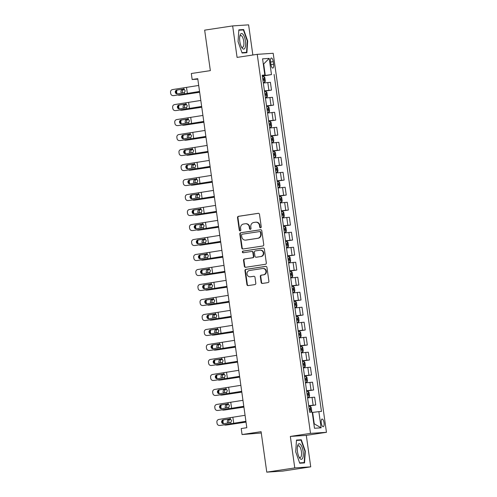 <?xml version="1.0" encoding="UTF-8"?>
<svg xmlns="http://www.w3.org/2000/svg" width="497" height="497" viewBox="0 0 497 497"><rect width="100%" height="100%" fill="white"/><g stroke="black" fill="none" stroke-linecap="round" stroke-linejoin="round"><path stroke-width="0.75" d="M260.596 227.781A0.832 0.777 -93.8 0 0 261.248 226.843L259.49 214.331A1.187 1.112 -93.8 0 0 258.229 213.319L238.442 216.319A1.187 1.112 -93.8 0 0 237.51 217.661L239.268 230.167A0.832 0.777 -93.8 0 0 240.157 230.875A0.832 0.777 -93.8 0 0 240.809 229.937L240.579 228.316A3.808 3.554 -93.8 0 1 243.567 224.017L245.214 223.768A3.808 3.554 -93.8 0 1 249.264 227.005L249.488 228.62A0.832 0.777 -93.8 0 0 250.376 229.328A0.832 0.777 -93.8 0 0 251.028 228.39L250.805 226.769A3.808 3.554 -93.8 0 1 253.787 222.47L255.439 222.221A3.808 3.554 -93.8 0 1 259.484 225.458L259.714 227.073A0.832 0.777 -93.8 0 0 260.596 227.781M324.032 422.792A3.877 1.379 81.4 0 0 322.075 419.046A3.877 1.379 81.4 0 0 321.273 422.972A3.877 1.379 81.4 0 0 323.23 426.718A3.877 1.379 81.4 0 0 324.032 422.792M261.149 282.439A1.187 1.112 -93.8 0 0 262.416 283.452L267.964 282.607A1.187 1.112 -93.8 0 0 268.902 281.265L266.945 267.374A1.187 1.112 -93.8 0 0 265.684 266.361L245.897 269.355A1.187 1.112 -93.8 0 0 244.965 270.697L246.916 284.595A1.187 1.112 -93.8 0 0 248.183 285.601L254.886 284.588A1.187 1.112 -93.8 0 0 255.818 283.247L254.986 277.301A1.187 1.112 -93.8 0 0 253.718 276.289L250.395 276.792A3.181 2.97 -93.8 0 1 246.997 273.965A3.181 2.97 -93.8 0 1 249.513 270.492L262.534 268.523A3.181 2.97 -93.8 0 1 265.932 271.35A3.181 2.97 -93.8 0 1 263.422 274.822L261.248 275.145A1.187 1.112 -93.8 0 0 260.316 276.494L261.149 282.439L261.584 282.408A1.187 1.112 -93.8 0 0 262.571 283.427M252.849 55.005L248.612 24.85L232.652 25.906L204.658 30.149L210.349 70.63L191.314 73.513L192.153 79.508L197.75 78.663L246.81 427.706L241.207 428.551L242.051 434.552L261.273 432.999M294.771 467.913L310.731 466.851L306.301 435.366L290.347 436.428L294.771 467.913L266.777 472.15L261.087 431.669L242.051 434.552M290.347 436.428L310.501 433.372L257.229 54.341L273.188 53.285L326.461 432.315L310.501 433.372M232.652 25.906L237.075 57.397L257.229 54.341M262.82 245.99A1.187 1.112 -93.8 0 0 263.752 244.648L261.801 230.757A1.187 1.112 -93.8 0 0 260.534 229.744L240.753 232.739A1.187 1.112 -93.8 0 0 239.821 234.087L241.772 247.978A1.187 1.112 -93.8 0 0 243.039 248.991L262.82 245.99M264.373 249.065L266.324 262.956A1.187 1.112 -93.8 0 1 265.392 264.298L245.611 267.299A1.187 1.112 -93.8 0 1 244.344 266.286L243.511 260.341A1.187 1.112 -93.8 0 1 244.443 258.993L252.464 257.781A1.187 1.112 -93.8 0 0 253.402 256.44L252.843 252.495A1.187 1.112 -93.8 0 0 251.581 251.482L243.226 252.749A0.832 0.777 -93.8 0 1 242.337 252.004A0.832 0.777 -93.8 0 1 242.996 251.097L263.112 248.053A1.187 1.112 -93.8 0 1 264.373 249.065M310.731 466.851L282.737 471.094L266.777 472.15M270.561 61.814L270.927 64.448A3.759 1.336 81.4 0 0 272.828 68.077A3.759 1.336 81.4 0 0 273.605 64.275L273.232 61.634A3.759 1.336 81.4 0 0 271.331 58.012A3.759 1.336 81.4 0 0 270.561 61.814M262.279 75.55L264.839 75.022L262.23 75.196L309.6 412.249L312.209 412.075L314.483 428.265L321.124 427.824L314.247 423.823L312.644 412.423L312.265 412.485M264.839 75.022L262.565 58.832L269.206 58.391L271.48 74.581L262.317 75.824M262.366 76.184L271.48 74.581M274.089 74.413L321.46 411.46L318.85 411.634L321.124 427.824M306.301 435.366L326.461 432.315M192.153 79.508L197.818 79.135M263.298 64.038L263.677 63.983L263.292 64.007M265.28 75.376L263.677 63.983L269.206 58.391M313.862 423.848L314.247 423.823M264.479 91.181L271.499 90.119L270.399 82.322L263.329 83.03M266.585 106.172L273.605 105.109L272.505 97.313L265.435 98.027M268.691 121.162L275.711 120.1L274.611 112.303L267.548 113.018M270.797 136.159L277.817 135.097L276.723 127.3L269.654 128.009M272.903 151.15L279.923 150.088L278.829 142.291L271.76 143.006M275.015 166.147L282.029 165.085L280.935 157.288L273.866 157.996M277.121 181.138L284.141 180.076L283.041 172.279L275.972 172.993M279.227 196.135L286.247 195.066L285.148 187.27L278.084 187.984M281.333 211.126L288.353 210.063L287.26 202.267L280.19 202.975M283.439 226.116L290.459 225.054L289.366 217.257L282.296 217.972M285.545 241.113L292.565 240.051L291.472 232.254L284.402 232.963M287.657 256.104L294.678 255.042L293.578 247.245L286.508 247.96M289.763 271.101L296.784 270.033L295.684 262.242L288.614 262.95M291.869 286.092L298.89 285.029L297.796 277.233L290.726 277.941M293.975 301.083L300.996 300.02L299.902 292.224L292.832 292.938M296.082 316.08L303.102 315.017L302.008 307.221L294.938 307.929M298.194 331.07L305.208 330.008L304.114 322.211L297.044 322.926M300.3 346.067L307.32 345.005L306.22 337.208L299.151 337.917M302.406 361.058L309.426 359.996L308.326 352.199L301.263 352.913M304.512 376.049L311.532 374.986L310.439 367.19L303.369 367.904M306.618 391.046L313.638 389.983L312.545 382.187L305.475 382.895M308.724 406.037L315.744 404.974L314.651 397.178L307.581 397.892M271.499 90.119L264.429 90.827M273.605 105.109L266.535 105.824M275.711 120.1L268.641 120.814M277.817 135.097L270.747 135.805M279.923 150.088L272.853 150.802M282.029 165.085L274.965 165.793M284.141 180.076L277.071 180.79M286.247 195.066L279.177 195.781M288.353 210.063L281.283 210.771M290.459 225.054L283.389 225.768M292.565 240.051L285.495 240.759M294.678 255.042L287.608 255.756M296.784 270.033L289.714 270.747M298.89 285.029L291.82 285.738M300.996 300.02L293.926 300.735M303.102 315.017L296.032 315.725M305.208 330.008L298.144 330.722M307.32 345.005L300.25 345.713M309.426 359.996L302.356 360.704M311.532 374.986L304.462 375.701M313.638 389.983L306.568 390.692M315.744 404.974L308.674 405.689M312.644 412.423L318.85 411.634M238.057 41.593L242.089 53.005L246.891 52.688L247.668 40.953L243.642 29.54L238.833 29.857L238.057 41.593M304.543 462.906L305.32 451.17L301.294 439.752L296.485 440.075L295.709 451.81L299.741 463.223L304.543 462.906M239.15 30.218L243.642 29.54M238.808 30.242L243.393 29.938L247.295 40.996L247.668 40.953M296.802 440.435L301.294 439.752M296.46 440.46L301.045 440.156L304.947 451.214L305.32 451.17M260.751 227.744A0.832 0.777 -93.8 0 1 260.142 227.048L259.919 225.427A3.808 3.554 -93.8 0 0 256.148 222.159L255.713 222.19M245.493 223.737L245.928 223.712A3.808 3.554 -93.8 0 1 249.693 226.974L249.923 228.595A0.832 0.777 -93.8 0 0 250.531 229.291M258.502 213.319L238.877 216.288A1.187 1.112 -93.8 0 0 237.945 217.63L239.703 230.142A0.832 0.777 -93.8 0 0 240.306 230.838M260.813 229.738L241.182 232.714A1.187 1.112 -93.8 0 0 240.25 234.056L242.201 247.947A1.187 1.112 -93.8 0 0 243.195 248.966M260.447 232.285A0.832 0.777 -93.8 0 0 259.558 231.577L242.194 234.205A0.832 0.777 -93.8 0 0 241.542 235.149L241.778 236.852A3.808 3.554 -93.8 0 0 245.829 240.088L257.695 238.293A3.808 3.554 -93.8 0 0 260.683 233.994L260.447 232.285L260.875 232.254A0.832 0.777 -93.8 0 0 259.993 231.546L259.683 231.571M245.549 240.119L245.978 240.088A3.808 3.554 -93.8 0 0 246.257 240.057L245.829 240.088M260.875 232.254L261.118 233.963A3.808 3.554 -93.8 0 1 258.129 238.262L246.257 240.057M252.01 251.451A1.187 1.112 -93.8 0 1 253.277 252.464L253.83 256.409A1.187 1.112 -93.8 0 1 252.898 257.75L244.872 258.968A1.187 1.112 -93.8 0 0 243.94 260.31L244.779 266.255A1.187 1.112 -93.8 0 0 245.767 267.274M263.385 248.046L243.424 251.072A0.832 0.777 -93.8 0 0 243.431 252.718M260.795 256.52A3.181 2.97 -93.8 0 0 260.136 250.196A3.181 2.97 -93.8 0 0 259.906 250.221L255.315 250.917A1.187 1.112 -93.8 0 0 254.383 252.259L254.936 256.203A1.187 1.112 -93.8 0 0 256.203 257.216L261.223 256.489A3.181 2.97 -93.8 0 0 260.571 250.165L260.136 250.196M256.458 257.197A1.187 1.112 -93.8 0 0 256.632 257.185L256.203 257.216M261.223 256.489L256.632 257.185M262.764 268.498L263.199 268.467A3.181 2.97 -93.8 0 1 263.851 274.791L261.683 275.121A1.187 1.112 -93.8 0 0 260.745 276.462L261.584 282.408M250.165 276.817L250.594 276.786A3.181 2.97 -93.8 0 0 250.83 276.761L250.395 276.792M253.992 276.282L250.83 276.761M265.957 266.355L246.332 269.331A1.187 1.112 -93.8 0 0 245.394 270.672L247.351 284.564A1.187 1.112 -93.8 0 0 248.338 285.582M263.273 82.62L264.659 82.409L265.355 81.154L264.845 77.557L263.814 76.414L262.422 76.563M264.659 82.409L263.267 82.558M199.651 92.181L180.709 95.095A2.423 2.137 85 0 1 180.454 95.12M199.664 92.262L180.709 95.095M176.951 93.641A2.423 2.137 -95 0 1 176.839 93.15L176.671 91.951A2.423 2.137 -95 0 1 177.013 90.218M178.032 94.983A2.423 2.137 -95 0 0 179.287 95.219M181.759 93.243A1.938 1.708 85 0 1 182.399 89.709L184.344 89.404M184.455 89.485L183.822 89.584A1.938 1.708 -95 0 0 183.089 93.051M262.944 80.284L263.888 80.172L263.671 78.731L262.745 78.843M199.552 91.448L174.093 95.567A2.423 2.355 88.6 0 1 173.82 95.586L173.099 95.604A2.423 2.355 -91.4 0 0 173.378 95.579M199.564 91.566L174.093 95.567M198.707 85.447L172.534 89.584A2.423 2.355 -91.4 0 0 170.539 92.33L170.707 93.529A2.423 2.355 -91.4 0 0 173.099 95.604M183.331 89.112L183.958 89.218L185.188 90.777L184.437 92.635L177.417 93.883A1.938 1.882 88.6 0 1 175.286 92.237A1.938 1.882 88.6 0 1 176.876 90.044L183.635 89.137M177.597 90.025A1.938 1.882 -91.4 0 0 177.572 93.858M183.194 89.118L176.876 90.044M265.379 97.611L266.765 97.406L267.461 96.145L266.951 92.548L265.92 91.405L264.528 91.554M266.765 97.406L265.373 97.555M201.757 107.172L182.815 110.092A2.423 2.137 85 0 1 182.561 110.11M201.77 107.259L182.815 110.092M179.057 108.632A2.423 2.137 -95 0 1 178.945 108.141L178.777 106.942A2.423 2.137 -95 0 1 179.119 105.215M180.138 109.98A2.423 2.137 -95 0 0 181.393 110.216M183.865 108.24A1.938 1.708 85 0 1 184.505 104.705L186.45 104.401M186.561 104.482L185.928 104.581A1.938 1.708 -95 0 0 185.195 108.042M265.05 95.275L265.994 95.163L265.783 93.728L264.851 93.834M267.485 112.608L268.871 112.397L269.567 111.142L269.063 107.538L268.026 106.401L266.634 106.551M268.871 112.397L267.479 112.546M203.869 122.163L184.921 125.082A2.423 2.137 85 0 1 184.667 125.107M203.876 122.25L184.921 125.082M181.169 123.629A2.423 2.137 -95 0 1 181.051 123.138L180.883 121.939A2.423 2.137 -95 0 1 181.225 120.206M182.244 124.971A2.423 2.137 -95 0 0 183.505 125.207M185.971 123.231A1.938 1.708 85 0 1 186.617 119.696L188.556 119.392M188.667 119.473L188.034 119.572A1.938 1.708 -95 0 0 187.301 123.032M267.156 110.266L268.107 110.16L267.889 108.719L266.957 108.831M269.598 127.599L270.977 127.387L271.673 126.132L271.169 122.535L270.138 121.392L268.747 121.541M270.977 127.387L269.585 127.543M205.975 137.16L187.027 140.073A2.423 2.137 85 0 1 186.779 140.098M205.988 137.24L187.027 140.073M183.275 138.62A2.423 2.137 -95 0 1 183.157 138.129L182.989 136.93A2.423 2.137 -95 0 1 183.331 135.203M184.35 139.961A2.423 2.137 -95 0 0 185.611 140.197M188.077 138.222A1.938 1.708 85 0 1 188.723 134.687L190.662 134.389M190.78 134.463L190.146 134.563A1.938 1.708 -95 0 0 189.407 138.029M269.268 125.263L270.213 125.151L269.995 123.716L269.063 123.821M201.658 106.439L176.205 110.558A2.423 2.355 88.6 0 1 175.926 110.582L175.205 110.601A2.423 2.355 -91.4 0 0 175.484 110.576M201.67 106.557L176.205 110.558M200.813 100.444L174.64 104.575A2.423 2.355 -91.4 0 0 172.645 107.321L172.819 108.52A2.423 2.355 -91.4 0 0 175.205 110.601M185.437 104.109L186.064 104.215L187.294 105.768L186.549 107.625L179.523 108.88A1.938 1.882 88.6 0 1 177.392 107.234A1.938 1.882 88.6 0 1 178.988 105.041L185.748 104.128M179.703 105.022A1.938 1.882 -91.4 0 0 179.678 108.855M185.3 104.109L178.988 105.041M203.764 121.436L178.311 125.548A2.423 2.355 88.6 0 1 178.032 125.573L177.311 125.592A2.423 2.355 -91.4 0 0 177.591 125.567M203.782 121.548L178.311 125.548M202.919 115.434L176.746 119.572A2.423 2.355 -91.4 0 0 174.758 122.312L174.925 123.511A2.423 2.355 -91.4 0 0 177.311 125.592M187.543 119.1L188.17 119.205L189.4 120.765L188.655 122.616L181.635 123.871A1.938 1.882 88.6 0 1 179.498 122.225A1.938 1.882 88.6 0 1 181.094 120.032L187.854 119.125M181.815 120.013A1.938 1.882 -91.4 0 0 181.784 123.846M187.412 119.106L181.094 120.032M205.87 136.426L180.417 140.545A2.423 2.355 88.6 0 1 180.138 140.57L179.423 140.583A2.423 2.355 -91.4 0 0 179.697 140.564M205.888 136.545L180.417 140.545M205.025 130.431L178.858 134.563A2.423 2.355 -91.4 0 0 176.864 137.309L177.031 138.508A2.423 2.355 -91.4 0 0 179.423 140.583M189.649 134.091L190.283 134.196L191.513 135.756L190.761 137.613L183.741 138.862A1.938 1.882 88.6 0 1 181.604 137.222A1.938 1.882 88.6 0 1 183.2 135.022L189.96 134.115M183.921 135.01A1.938 1.882 -91.4 0 0 183.896 138.843M189.519 134.097L183.2 135.022M271.704 142.589L273.089 142.384L273.779 141.123L273.275 137.526L272.244 136.383L270.853 136.538M273.089 142.384L271.691 142.533M208.081 152.15L189.14 155.07A2.423 2.137 85 0 1 188.885 155.089M208.094 152.237L189.14 155.07M185.381 153.61A2.423 2.137 -95 0 1 185.263 153.126L185.095 151.927A2.423 2.137 -95 0 1 185.437 150.193M186.456 154.958A2.423 2.137 -95 0 0 187.717 155.194M190.183 153.219A1.938 1.708 85 0 1 190.829 149.684L192.774 149.38M192.886 149.46L192.252 149.56A1.938 1.708 -95 0 0 191.513 153.02M271.374 140.253L272.306 140.148L272.101 138.706L271.169 138.812M207.976 151.417L182.523 155.536A2.423 2.355 88.6 0 1 182.25 155.561L181.529 155.58A2.423 2.355 -91.4 0 0 181.803 155.555M207.994 151.535L182.523 155.536M207.137 145.422L180.964 149.56A2.423 2.355 -91.4 0 0 178.97 152.299L179.137 153.498A2.423 2.355 -91.4 0 0 181.529 155.58M191.755 149.088L192.389 149.193L193.619 150.753L192.867 152.604L185.847 153.859A1.938 1.882 88.6 0 1 183.716 152.212A1.938 1.882 88.6 0 1 185.306 150.019L192.066 149.112M186.027 150.001A1.938 1.882 -91.4 0 0 186.002 153.834M191.625 149.094L185.306 150.019M244.99 47.967A7.877 2.802 81.4 0 0 244.518 37.244A7.877 2.802 81.4 0 0 240.287 34.647A7.877 2.802 81.4 0 0 239.927 35.728A7.877 2.802 81.4 0 0 241.704 47.439A7.877 2.802 81.4 0 0 244.99 47.967M241.287 46.656A5.964 2.118 81.4 0 0 242.511 47.358A5.964 2.118 81.4 0 0 243.4 46.501A5.964 2.118 81.4 0 0 243.437 39.71A5.964 2.118 81.4 0 0 240.728 35.567A5.964 2.118 81.4 0 0 239.84 36.418A5.964 2.118 81.4 0 0 239.765 36.598M247.295 40.996L246.543 52.365L241.971 52.67M242.499 52.98L246.543 52.365M297.486 451.711A7.877 2.802 81.4 0 0 299.356 457.656A7.877 2.802 81.4 0 0 302.48 458.495A7.877 2.802 81.4 0 0 303.095 451.338A7.877 2.802 81.4 0 0 300.405 444.299A7.877 2.802 81.4 0 0 297.579 445.939A7.877 2.802 81.4 0 0 297.486 451.711M298.939 456.873A5.964 2.118 81.4 0 0 300.163 457.575A5.964 2.118 81.4 0 0 301.393 451.537A5.964 2.118 81.4 0 0 298.38 445.784A5.964 2.118 81.4 0 0 297.417 446.809M304.947 451.214L304.195 462.583L299.623 462.887M300.151 463.198L304.195 462.583M273.81 157.586L275.195 157.375L275.891 156.12L275.381 152.523L274.35 151.38L272.959 151.529M275.195 157.375L273.804 157.524M210.188 167.147L191.246 170.061A2.423 2.137 85 0 1 190.991 170.086M210.2 167.228L191.246 170.061M187.487 168.607A2.423 2.137 -95 0 1 187.375 168.116L187.201 166.917A2.423 2.137 -95 0 1 187.543 165.184M188.568 169.949A2.423 2.137 -95 0 0 189.823 170.185M192.296 168.21A1.938 1.708 85 0 1 192.935 164.675L194.88 164.37M194.992 164.451L194.358 164.55A1.938 1.708 -95 0 0 193.625 168.017M273.48 155.25L274.412 155.139L274.207 153.697L273.275 153.809M210.088 166.414L184.629 170.533A2.423 2.355 88.6 0 1 184.356 170.552L183.635 170.57A2.423 2.355 -91.4 0 0 183.915 170.546M210.101 166.532L184.629 170.533M209.243 160.413L183.07 164.55A2.423 2.355 -91.4 0 0 181.076 167.296L181.243 168.495A2.423 2.355 -91.4 0 0 183.635 170.57M193.867 164.078L194.495 164.184L195.725 165.743L194.973 167.601L187.953 168.85A1.938 1.882 88.6 0 1 185.822 167.203A1.938 1.882 88.6 0 1 187.412 165.01L194.172 164.103M188.133 164.992A1.938 1.882 -91.4 0 0 188.108 168.825M193.731 164.085L187.412 165.01M275.916 172.577L277.301 172.372L277.997 171.111L277.488 167.514L276.456 166.371L275.065 166.52M277.301 172.372L275.91 172.521M212.294 182.138L193.352 185.058A2.423 2.137 85 0 1 193.097 185.077M212.306 182.225L193.352 185.058M189.593 183.598A2.423 2.137 -95 0 1 189.481 183.107L189.314 181.908A2.423 2.137 -95 0 1 189.655 180.181M190.674 184.946A2.423 2.137 -95 0 0 191.929 185.182M194.402 183.207A1.938 1.708 85 0 1 195.041 179.672L196.986 179.367M197.098 179.448L196.464 179.547A1.938 1.708 -95 0 0 195.731 183.008M275.587 170.241L276.531 170.129L276.313 168.694L275.388 168.8M212.194 181.405L186.735 185.524A2.423 2.355 88.6 0 1 186.462 185.549L185.741 185.567A2.423 2.355 -91.4 0 0 186.021 185.543M212.207 181.523L186.735 185.524M211.349 175.41L185.176 179.547A2.423 2.355 -91.4 0 0 183.182 182.287L183.35 183.486A2.423 2.355 -91.4 0 0 185.741 185.567M195.973 179.075L196.601 179.181L197.831 180.734L197.079 182.592L190.059 183.847A1.938 1.882 88.6 0 1 187.928 182.2A1.938 1.882 88.6 0 1 189.525 180.007L196.278 179.094M190.239 179.989A1.938 1.882 -91.4 0 0 190.214 183.822M195.837 179.082L189.525 180.007M278.022 187.574L279.407 187.363L280.103 186.108L279.594 182.505L278.562 181.368L277.171 181.517M279.407 187.363L278.016 187.512M214.4 197.129L195.458 200.049A2.423 2.137 85 0 1 195.203 200.074M214.412 197.216L195.458 200.049M191.705 198.595A2.423 2.137 -95 0 1 191.587 198.104L191.42 196.905A2.423 2.137 -95 0 1 191.761 195.172M192.78 199.937A2.423 2.137 -95 0 0 194.035 200.173M196.508 198.197A1.938 1.708 85 0 1 197.154 194.662L199.092 194.358M199.204 194.439L198.57 194.538A1.938 1.708 -95 0 0 197.837 197.999M277.693 185.232L278.637 185.126L278.426 183.685L277.494 183.797M214.3 196.402L188.848 200.515A2.423 2.355 88.6 0 1 188.568 200.54L187.847 200.558A2.423 2.355 -91.4 0 0 188.127 200.533M214.319 196.514L188.848 200.515M213.455 190.401L187.282 194.538A2.423 2.355 -91.4 0 0 185.288 197.278L185.462 198.477A2.423 2.355 -91.4 0 0 187.847 200.558M198.079 194.066L198.707 194.172L199.937 195.731L199.191 197.582L192.171 198.837A1.938 1.882 88.6 0 1 190.034 197.191A1.938 1.882 88.6 0 1 191.631 194.998L198.39 194.091M192.345 194.979A1.938 1.882 -91.4 0 0 192.32 198.812M197.949 194.072L191.631 194.998M280.128 202.565L281.513 202.354L282.209 201.099L281.706 197.502L280.675 196.358L279.277 196.508M281.513 202.354L280.122 202.509M216.512 212.126L197.564 215.039A2.423 2.137 85 0 1 197.315 215.064M216.524 212.207L197.564 215.039M193.811 213.586A2.423 2.137 -95 0 1 193.693 213.095L193.526 211.896A2.423 2.137 -95 0 1 193.867 210.169M194.886 214.928A2.423 2.137 -95 0 0 196.147 215.164M198.614 213.188A1.938 1.708 85 0 1 199.26 209.653L201.198 209.355M201.316 209.43L200.676 209.529A1.938 1.708 -95 0 0 199.943 212.996M279.805 200.229L280.749 200.117L280.532 198.682L279.6 198.788M216.406 211.393L190.954 215.512A2.423 2.355 88.6 0 1 190.674 215.536L189.96 215.555A2.423 2.355 -91.4 0 0 190.233 215.53M216.425 211.511L190.954 215.512M215.561 205.398L189.388 209.529A2.423 2.355 -91.4 0 0 187.4 212.275L187.568 213.474A2.423 2.355 -91.4 0 0 189.96 215.555M200.185 209.057L200.819 209.162L202.043 210.722L201.297 212.579L194.277 213.828A1.938 1.882 88.6 0 1 192.14 212.188A1.938 1.882 88.6 0 1 193.737 209.995L200.496 209.082M194.457 209.976A1.938 1.882 -91.4 0 0 194.433 213.809M200.055 209.063L193.737 209.995M282.24 217.562L283.619 217.351L284.315 216.089L283.812 212.492L282.781 211.349L281.389 211.505M283.619 217.351L282.228 217.5M218.618 227.117L199.67 230.036A2.423 2.137 85 0 1 199.421 230.055M218.63 227.204L199.67 230.036M195.917 228.583A2.423 2.137 -95 0 1 195.799 228.092L195.632 226.893A2.423 2.137 -95 0 1 195.973 225.16M196.992 229.925A2.423 2.137 -95 0 0 198.253 230.161M200.72 228.185A1.938 1.708 85 0 1 201.366 224.65L203.31 224.346M203.422 224.427L202.788 224.526A1.938 1.708 -95 0 0 202.049 227.986M281.911 215.22L282.855 215.108L282.638 213.673L281.706 213.778M218.512 226.383L193.06 230.502A2.423 2.355 88.6 0 1 192.78 230.527L192.066 230.546A2.423 2.355 -91.4 0 0 192.339 230.521M218.531 226.502L193.06 230.502M217.674 220.388L191.5 224.526A2.423 2.355 -91.4 0 0 189.506 227.266L189.674 228.465A2.423 2.355 -91.4 0 0 192.066 230.546M202.291 224.054L202.925 224.159L204.155 225.719L203.403 227.57L196.383 228.825A1.938 1.882 88.6 0 1 194.252 227.179A1.938 1.882 88.6 0 1 195.843 224.986L202.602 224.079M196.563 224.967A1.938 1.882 -91.4 0 0 196.539 228.8M202.161 224.06L195.843 224.986M284.346 232.553L285.732 232.341L286.421 231.086L285.918 227.489L284.887 226.346L283.495 226.495M285.732 232.341L284.334 232.49M220.724 242.114L201.782 245.027A2.423 2.137 85 0 1 201.527 245.052M220.736 242.194L201.782 245.027M198.023 243.573A2.423 2.137 -95 0 1 197.905 243.083L197.738 241.884A2.423 2.137 -95 0 1 198.079 240.15M199.104 244.915A2.423 2.137 -95 0 0 200.359 245.151M202.832 243.176A1.938 1.708 85 0 1 203.472 239.641L205.416 239.337M205.528 239.417L204.894 239.517A1.938 1.708 -95 0 0 204.161 242.983M284.017 230.217L284.949 230.105L284.744 228.663L283.812 228.775M220.618 241.38L195.166 245.499A2.423 2.355 88.6 0 1 194.892 245.518L194.172 245.537A2.423 2.355 -91.4 0 0 194.445 245.518M220.637 241.499L195.166 245.499M219.78 235.379L193.606 239.517A2.423 2.355 -91.4 0 0 191.612 242.263L191.78 243.462A2.423 2.355 -91.4 0 0 194.172 245.537M204.404 239.045L205.031 239.15L206.261 240.71L205.51 242.567L198.489 243.816A1.938 1.882 88.6 0 1 196.358 242.176A1.938 1.882 88.6 0 1 197.949 239.976L204.708 239.069M198.67 239.958A1.938 1.882 -91.4 0 0 198.645 243.797M204.267 239.051L197.949 239.976M286.452 247.543L287.838 247.338L288.533 246.077L288.024 242.48L286.993 241.337L285.601 241.486M287.838 247.338L286.446 247.487M222.83 257.104L203.888 260.024A2.423 2.137 85 0 1 203.633 260.043M222.842 257.191L203.888 260.024M200.129 258.564A2.423 2.137 -95 0 1 200.018 258.073L199.85 256.874A2.423 2.137 -95 0 1 200.192 255.147M201.21 259.912A2.423 2.137 -95 0 0 202.465 260.148M204.938 258.173A1.938 1.708 85 0 1 205.578 254.638L207.522 254.334M207.634 254.414L207 254.514A1.938 1.708 -95 0 0 206.267 257.974M286.123 245.207L287.055 245.102L286.85 243.66L285.924 243.766M222.731 256.371L197.272 260.49A2.423 2.355 88.6 0 1 196.998 260.515L196.278 260.534A2.423 2.355 -91.4 0 0 196.557 260.509M222.743 256.489L197.272 260.49M221.886 250.376L195.712 254.514A2.423 2.355 -91.4 0 0 193.718 257.253L193.886 258.452A2.423 2.355 -91.4 0 0 196.278 260.534M206.51 254.042L207.137 254.147L208.367 255.7L207.616 257.558L200.595 258.813A1.938 1.882 88.6 0 1 198.465 257.166A1.938 1.882 88.6 0 1 200.055 254.973L206.814 254.066M200.776 254.955A1.938 1.882 -91.4 0 0 200.751 258.788M206.373 254.048L200.055 254.973M288.558 262.54L289.944 262.329L290.639 261.074L290.13 257.471L289.099 256.334L287.707 256.483M289.944 262.329L288.552 262.478M224.936 272.095L205.994 275.015A2.423 2.137 85 0 1 205.739 275.04M224.948 272.182L205.994 275.015M202.236 273.561A2.423 2.137 -95 0 1 202.124 273.07L201.956 271.871A2.423 2.137 -95 0 1 202.298 270.138M203.316 274.903A2.423 2.137 -95 0 0 204.571 275.139M207.044 273.164A1.938 1.708 85 0 1 207.69 269.629L209.628 269.324M209.74 269.405L209.107 269.504A1.938 1.708 -95 0 0 208.373 272.965M288.229 260.198L289.173 260.093L288.962 258.651L288.03 258.763M224.837 271.368L199.384 275.481A2.423 2.355 88.6 0 1 199.104 275.506L198.384 275.524A2.423 2.355 -91.4 0 0 198.663 275.5M224.849 271.48L199.384 275.481M223.992 265.367L197.818 269.504A2.423 2.355 -91.4 0 0 195.824 272.244L195.998 273.443A2.423 2.355 -91.4 0 0 198.384 275.524M208.616 269.032L209.243 269.138L210.473 270.697L209.728 272.549L202.701 273.804A1.938 1.882 88.6 0 1 200.571 272.157A1.938 1.882 88.6 0 1 202.167 269.964L208.926 269.057M202.882 269.946A1.938 1.882 -91.4 0 0 202.857 273.779M208.479 269.039L202.167 269.964M290.664 277.531L292.05 277.32L292.745 276.065L292.242 272.468L291.205 271.325L289.813 271.474M292.05 277.32L290.658 277.475M227.048 287.092L208.1 290.006A2.423 2.137 85 0 1 207.845 290.031M227.054 287.173L208.1 290.006M204.348 288.552A2.423 2.137 -95 0 1 204.23 288.061L204.062 286.862A2.423 2.137 -95 0 1 204.404 285.135M205.423 289.894A2.423 2.137 -95 0 0 206.684 290.13M209.15 288.154A1.938 1.708 85 0 1 209.796 284.619L211.734 284.321M211.846 284.402L211.213 284.495A1.938 1.708 -95 0 0 210.48 287.962M290.335 275.195L291.285 275.083L291.068 273.648L290.136 273.754M226.943 286.359L201.49 290.478A2.423 2.355 88.6 0 1 201.21 290.503L200.49 290.521A2.423 2.355 -91.4 0 0 200.769 290.497M226.961 286.477L201.49 290.478M226.098 280.364L199.924 284.495A2.423 2.355 -91.4 0 0 197.936 287.241L198.104 288.44A2.423 2.355 -91.4 0 0 200.49 290.521M210.722 284.029L211.349 284.129L212.579 285.688L211.834 287.546L204.814 288.794A1.938 1.882 88.6 0 1 202.677 287.154A1.938 1.882 88.6 0 1 204.273 284.961L211.032 284.048M204.994 284.943A1.938 1.882 -91.4 0 0 204.963 288.776M210.591 284.029L204.273 284.961M292.776 292.528L294.156 292.317L294.851 291.062L294.348 287.459L293.317 286.315L291.925 286.471M294.156 292.317L292.764 292.466M229.154 302.083L210.206 305.003A2.423 2.137 85 0 1 209.958 305.021M229.167 302.17L210.206 305.003M206.454 303.549A2.423 2.137 -95 0 1 206.336 303.058L206.168 301.859A2.423 2.137 -95 0 1 206.51 300.126M207.529 304.891A2.423 2.137 -95 0 0 208.79 305.127M211.256 303.151A1.938 1.708 85 0 1 211.902 299.616L213.847 299.312M213.958 299.393L213.325 299.492A1.938 1.708 -95 0 0 212.586 302.953M292.447 290.186L293.392 290.08L293.174 288.639L292.242 288.751M229.049 301.35L203.596 305.469A2.423 2.355 88.6 0 1 203.316 305.493L202.602 305.512A2.423 2.355 -91.4 0 0 202.875 305.487M229.067 301.468L203.596 305.469M228.204 295.355L202.037 299.492A2.423 2.355 -91.4 0 0 200.042 302.232L200.21 303.431A2.423 2.355 -91.4 0 0 202.602 305.512M212.828 299.02L213.462 299.126L214.692 300.685L213.94 302.536L206.92 303.791A1.938 1.882 88.6 0 1 204.783 302.145A1.938 1.882 88.6 0 1 206.379 299.952L213.138 299.045M207.1 299.933A1.938 1.882 -91.4 0 0 207.075 303.766M212.697 299.026L206.379 299.952M294.883 307.519L296.268 307.308L296.957 306.053L296.454 302.456L295.423 301.312L294.031 301.462M296.268 307.308L294.87 307.457M231.26 317.08L212.318 319.993A2.423 2.137 85 0 1 212.064 320.018M231.273 317.161L212.318 319.993M208.56 318.54A2.423 2.137 -95 0 1 208.442 318.049L208.274 316.85A2.423 2.137 -95 0 1 208.616 315.117M209.635 319.882A2.423 2.137 -95 0 0 210.896 320.118M213.362 318.142A1.938 1.708 85 0 1 214.008 314.607L215.953 314.309M216.065 314.384L215.431 314.483A1.938 1.708 -95 0 0 214.692 317.95M294.553 305.183L295.498 305.071L295.28 303.636L294.348 303.742M231.155 316.347L205.702 320.466A2.423 2.355 88.6 0 1 205.429 320.49L204.708 320.503A2.423 2.355 -91.4 0 0 204.981 320.484M231.173 316.465L205.702 320.466M230.316 310.352L204.143 314.483A2.423 2.355 -91.4 0 0 202.149 317.229L202.316 318.428A2.423 2.355 -91.4 0 0 204.708 320.503M214.934 314.011L215.568 314.116L216.798 315.676L216.046 317.533L209.026 318.782A1.938 1.882 88.6 0 1 206.895 317.142A1.938 1.882 88.6 0 1 208.485 314.943L215.244 314.036M209.206 314.93A1.938 1.882 -91.4 0 0 209.181 318.763M214.803 314.017L208.485 314.943M296.989 322.51L298.374 322.304L299.07 321.043L298.56 317.446L297.529 316.303L296.137 316.459M298.374 322.304L296.982 322.454M233.366 332.071L214.424 334.99A2.423 2.137 85 0 1 214.17 335.009M233.379 332.158L214.424 334.99M210.666 333.53A2.423 2.137 -95 0 1 210.554 333.046L210.38 331.841A2.423 2.137 -95 0 1 210.722 330.114M211.747 334.879A2.423 2.137 -95 0 0 213.002 335.115M215.474 333.139A1.938 1.708 85 0 1 216.114 329.604L218.059 329.3M218.171 329.381L217.537 329.48A1.938 1.708 -95 0 0 216.804 332.94M296.659 320.174L297.591 320.068L297.386 318.627L296.454 318.732M233.267 331.337L207.808 335.456A2.423 2.355 88.6 0 1 207.535 335.481L206.814 335.5A2.423 2.355 -91.4 0 0 207.094 335.475M233.279 331.456L207.808 335.456M232.422 325.342L206.249 329.48A2.423 2.355 -91.4 0 0 204.255 332.22L204.422 333.419A2.423 2.355 -91.4 0 0 206.814 335.5M217.046 329.008L217.674 329.113L218.904 330.667L218.152 332.524L211.132 333.779A1.938 1.882 88.6 0 1 209.001 332.133A1.938 1.882 88.6 0 1 210.591 329.94L217.351 329.033M211.312 329.921A1.938 1.882 -91.4 0 0 211.287 333.754M216.909 329.014L210.591 329.94M299.095 337.506L300.48 337.295L301.176 336.04L300.666 332.443L299.635 331.3L298.243 331.449M300.48 337.295L299.088 337.444M235.472 347.068L216.53 349.981A2.423 2.137 85 0 1 216.276 350.006M235.485 347.148L216.53 349.981M212.772 348.527A2.423 2.137 -95 0 1 212.66 348.037L212.492 346.838A2.423 2.137 -95 0 1 212.834 345.104M213.853 349.869A2.423 2.137 -95 0 0 215.108 350.105M217.58 348.13A1.938 1.708 85 0 1 218.22 344.595L220.165 344.291M220.277 344.371L219.643 344.471A1.938 1.708 -95 0 0 218.91 347.931M298.765 335.164L299.697 335.059L299.498 333.617L298.567 333.729M235.373 346.334L209.914 350.447A2.423 2.355 88.6 0 1 209.641 350.472L208.92 350.491A2.423 2.355 -91.4 0 0 209.2 350.466M235.385 346.446L209.914 350.447M234.528 340.333L208.355 344.471A2.423 2.355 -91.4 0 0 206.361 347.21L206.528 348.416A2.423 2.355 -91.4 0 0 208.92 350.491M219.152 343.999L219.78 344.104L221.01 345.663L220.258 347.515L213.238 348.77A1.938 1.882 88.6 0 1 211.107 347.123A1.938 1.882 88.6 0 1 212.704 344.93L219.457 344.023M213.418 344.912A1.938 1.882 -91.4 0 0 213.393 348.745M219.015 344.005L212.704 344.93M301.201 352.497L302.586 352.286L303.282 351.031L302.772 347.434L301.741 346.291L300.35 346.44M302.586 352.286L301.194 352.441M237.578 362.058L218.637 364.972A2.423 2.137 85 0 1 218.382 364.997M237.591 362.139L218.637 364.972M214.884 363.518A2.423 2.137 -95 0 1 214.766 363.027L214.598 361.828A2.423 2.137 -95 0 1 214.94 360.101M215.959 364.86A2.423 2.137 -95 0 0 217.214 365.096M219.686 363.121A1.938 1.708 85 0 1 220.333 359.586L222.271 359.288M222.383 359.368L221.749 359.461A1.938 1.708 -95 0 0 221.016 362.928M300.871 350.161L301.816 350.05L301.604 348.614L300.673 348.72M237.479 361.325L212.026 365.444A2.423 2.355 88.6 0 1 211.747 365.469L211.026 365.488A2.423 2.355 -91.4 0 0 211.306 365.463M237.498 361.443L212.026 365.444M236.634 355.33L210.461 359.461A2.423 2.355 -91.4 0 0 208.467 362.207L208.641 363.406A2.423 2.355 -91.4 0 0 211.026 365.488M221.258 358.996L221.886 359.095L223.116 360.654L222.37 362.512L215.35 363.761A1.938 1.882 88.6 0 1 213.213 362.12A1.938 1.882 88.6 0 1 214.81 359.927L221.569 359.014M215.524 359.909A1.938 1.882 -91.4 0 0 215.499 363.742M221.128 358.996L214.81 359.927M303.307 367.494L304.692 367.283L305.388 366.028L304.885 362.425L303.853 361.288L302.456 361.437M304.692 367.283L303.3 367.432M239.691 377.049L220.743 379.969A2.423 2.137 85 0 1 220.494 379.988M239.703 377.136L220.743 379.969M216.99 378.515A2.423 2.137 -95 0 1 216.872 378.024L216.704 376.825A2.423 2.137 -95 0 1 217.046 375.092M218.065 379.857A2.423 2.137 -95 0 0 219.326 380.093M221.792 378.118A1.938 1.708 85 0 1 222.439 374.583L224.377 374.278M224.495 374.359L223.855 374.458A1.938 1.708 -95 0 0 223.122 377.919M302.984 365.152L303.928 365.046L303.71 363.605L302.779 363.717M239.585 376.322L214.132 380.435A2.423 2.355 88.6 0 1 213.853 380.46L213.138 380.478A2.423 2.355 -91.4 0 0 213.412 380.453M239.604 376.434L214.132 380.435M238.74 370.321L212.567 374.458A2.423 2.355 -91.4 0 0 210.579 377.198L210.747 378.397A2.423 2.355 -91.4 0 0 213.138 380.478M223.364 373.986L223.998 374.092L225.222 375.651L224.476 377.503L217.456 378.757A1.938 1.882 88.6 0 1 215.319 377.111A1.938 1.882 88.6 0 1 216.916 374.918L223.675 374.011M217.636 374.9A1.938 1.882 -91.4 0 0 217.611 378.733M223.234 373.993L216.916 374.918M305.419 382.485L306.798 382.274L307.494 381.019L306.991 377.422L305.959 376.279L304.568 376.428M306.798 382.274L305.406 382.429M241.797 392.046L222.849 394.96A2.423 2.137 85 0 1 222.6 394.985M241.809 392.127L222.849 394.96M219.096 393.506A2.423 2.137 -95 0 1 218.978 393.015L218.81 391.816A2.423 2.137 -95 0 1 219.152 390.083M220.171 394.848A2.423 2.137 -95 0 0 221.432 395.084M223.898 393.108A1.938 1.708 85 0 1 224.545 389.573L226.489 389.275M226.601 389.35L225.967 389.449A1.938 1.708 -95 0 0 225.228 392.916M305.09 380.149L306.034 380.037L305.817 378.602L304.885 378.708M241.691 391.313L216.238 395.432A2.423 2.355 88.6 0 1 215.959 395.457L215.244 395.469A2.423 2.355 -91.4 0 0 215.518 395.45M241.71 391.431L216.238 395.432M240.852 385.318L214.679 389.449A2.423 2.355 -91.4 0 0 212.685 392.195L212.853 393.394A2.423 2.355 -91.4 0 0 215.244 395.469M225.47 388.977L226.104 389.083L227.334 390.642L226.582 392.5L219.562 393.748A1.938 1.882 88.6 0 1 217.431 392.108A1.938 1.882 88.6 0 1 219.022 389.909L225.781 389.002M219.742 389.897A1.938 1.882 -91.4 0 0 219.717 393.73M225.34 388.983L219.022 389.909M307.525 397.476L308.91 397.271L309.6 396.01L309.097 392.413L308.065 391.269L306.674 391.425M308.91 397.271L307.513 397.42M243.903 407.037L224.961 409.957A2.423 2.137 85 0 1 224.706 409.975M243.915 407.124L224.961 409.957M221.202 408.497A2.423 2.137 -95 0 1 221.084 408.012L220.917 406.807A2.423 2.137 -95 0 1 221.258 405.08M222.283 409.845A2.423 2.137 -95 0 0 223.538 410.081M226.011 408.105A1.938 1.708 85 0 1 226.651 404.57L228.595 404.266M228.707 404.347L228.073 404.446A1.938 1.708 -95 0 0 227.34 407.907M307.196 395.14L308.14 395.028L307.923 393.593L306.991 393.699M243.797 406.304L218.345 410.423A2.423 2.355 88.6 0 1 218.071 410.447L217.351 410.466A2.423 2.355 -91.4 0 0 217.624 410.441M243.816 406.422L218.345 410.423M242.958 400.309L216.785 404.446A2.423 2.355 -91.4 0 0 214.791 407.186L214.959 408.385A2.423 2.355 -91.4 0 0 217.351 410.466M227.583 403.974L228.21 404.08L229.44 405.633L228.688 407.49L221.668 408.745A1.938 1.882 88.6 0 1 219.537 407.099A1.938 1.882 88.6 0 1 221.128 404.906L227.887 403.999M221.848 404.887A1.938 1.882 -91.4 0 0 221.824 408.72M227.446 403.98L221.128 404.906M311.079 412.15L311.712 411.007L311.203 407.41L310.171 406.266L308.78 406.416M246.009 422.034L227.067 424.947A2.423 2.137 85 0 1 226.812 424.972M246.021 422.115L227.067 424.947M223.308 423.494A2.423 2.137 -95 0 1 223.196 423.003L223.029 421.804A2.423 2.137 -95 0 1 223.37 420.071M224.389 424.836A2.423 2.137 -95 0 0 225.644 425.072M228.117 423.096A1.938 1.708 85 0 1 228.757 419.561L230.701 419.257M230.813 419.338L230.179 419.437A1.938 1.708 -95 0 0 229.446 422.904M309.302 410.131L310.234 410.025L310.029 408.584L309.103 408.696M245.909 421.301L220.451 425.42A2.423 2.355 88.6 0 1 220.177 425.438L219.457 425.457A2.423 2.355 -91.4 0 0 219.736 425.432M245.922 421.413L220.451 425.42M245.064 415.299L218.891 419.437A2.423 2.355 -91.4 0 0 216.897 422.177L217.065 423.382A2.423 2.355 -91.4 0 0 219.457 425.457M229.689 418.965L230.316 419.07L231.546 420.63L230.794 422.487L223.774 423.736A1.938 1.882 88.6 0 1 221.643 422.09A1.938 1.882 88.6 0 1 223.234 419.897L229.993 418.99M223.954 419.878A1.938 1.882 -91.4 0 0 223.93 423.711M229.552 418.971L223.234 419.897M268.883 90.286L267.79 82.49M270.995 105.283L269.896 97.487M273.101 120.274L272.002 112.477M275.208 135.271L274.114 127.474M277.314 150.262L276.22 142.465M279.42 165.252L278.326 157.462M281.532 180.249L280.432 172.453M283.638 195.24L282.538 187.444M285.744 210.237L284.651 202.441M287.85 225.228L286.757 217.431M289.956 240.225L288.863 232.428M292.062 255.216L290.969 247.419M294.174 270.206L293.075 262.41M296.28 285.203L295.181 277.407M298.386 300.194L297.293 292.398M300.492 315.191L299.399 307.394M302.598 330.182L301.505 322.385M304.711 345.173L303.611 337.376M306.817 360.17L305.717 352.373M308.923 375.16L307.829 367.364M311.029 390.157L309.935 382.361M313.135 405.148L312.041 397.351M270.592 62.032L273.232 61.634M270.964 64.672L273.605 64.275M259.919 225.427L259.484 225.458M249.923 228.595L249.488 228.62M249.693 226.974L249.264 227.005M239.703 230.142L239.268 230.167M237.945 217.63L237.51 217.661M238.877 216.288L238.442 216.319M260.142 227.048L259.714 227.073M242.201 247.947L241.772 247.978M240.25 234.056L239.821 234.087M241.182 232.714L240.753 232.739M258.129 238.262L257.695 238.293M261.118 233.963L260.683 233.994M244.779 266.255L244.344 266.286M243.94 260.31L243.511 260.341M244.872 258.968L244.443 258.993M252.898 257.75L252.464 257.781M253.83 256.409L253.402 256.44M253.277 252.464L252.843 252.495M243.424 251.072L242.996 251.097M260.745 276.462L260.316 276.494M261.683 275.121L261.248 275.145M263.851 274.791L263.422 274.822M247.351 284.564L246.916 284.595M245.394 270.672L244.965 270.697M246.332 269.331L245.897 269.355M264.677 82.378L263.839 76.439M189.487 93.629L189.438 93.268M194.066 92.958L193.998 92.498M182.399 89.709L183.822 89.584M262.745 78.874L263.671 78.731M184.437 92.635L184.623 93.921M183.778 87.926L183.958 89.218M186.518 87.497L187.363 93.498M266.783 97.369L265.951 91.436M191.593 108.626L191.544 108.259M196.172 107.948L196.104 107.495M184.505 104.705L185.928 104.581M264.851 93.865L265.783 93.728M268.889 112.365L268.057 106.426M193.7 123.616L193.65 123.25M198.278 122.945L198.216 122.486M186.617 119.696L188.034 119.572M266.964 108.862L267.889 108.719M270.995 127.356L270.163 121.423M195.812 138.613L195.756 138.247M200.384 137.936L200.322 137.476M188.723 134.687L190.146 134.563M269.07 123.852L269.995 123.716M186.549 107.625L186.729 108.918M185.884 102.922L186.064 104.215M188.624 102.494L189.469 108.489M188.655 122.616L188.835 123.908M187.99 117.913L188.17 119.205M190.73 117.485L191.575 123.48M190.761 137.613L190.941 138.905M190.096 132.904L190.283 134.196M192.836 132.475L193.681 138.477M273.101 142.353L272.269 136.414M197.918 153.604L197.868 153.238M202.49 152.933L202.428 152.473M190.829 149.684L192.252 149.56M271.176 138.849L272.101 138.706M192.867 152.604L193.047 153.896M192.209 147.901L192.389 149.193M194.948 147.472L195.787 153.467M275.214 157.344L274.375 151.405M200.024 168.595L199.974 168.234M204.602 167.924L204.534 167.464M192.935 164.675L194.358 164.55M273.282 153.84L274.207 153.697M194.973 167.601L195.153 168.893M194.315 162.892L194.495 164.184M197.054 162.463L197.893 168.464M277.32 172.335L276.481 166.402M202.13 183.592L202.08 183.225M206.709 182.915L206.64 182.461M195.041 179.672L196.464 179.547M275.388 168.831L276.313 168.694M197.079 182.592L197.266 183.884M196.421 177.889L196.601 179.181M199.16 177.46L200.005 183.455M279.426 187.332L278.593 181.393M204.236 198.583L204.186 198.216M208.815 197.912L208.752 197.452M197.154 194.662L198.57 194.538M277.5 183.828L278.426 183.685M199.191 197.582L199.372 198.875M198.527 192.879L198.707 194.172M201.266 192.451L202.111 198.446M281.532 202.322L280.699 196.39M206.348 213.58L206.292 213.213M210.921 212.902L210.858 212.443M199.26 209.653L200.676 209.529M279.606 198.819L280.532 198.682M201.297 212.579L201.478 213.872M200.633 207.87L200.819 209.162M203.372 207.442L204.217 213.443M283.638 217.319L282.805 211.38M208.454 228.57L208.398 228.204M213.027 227.899L212.964 227.44M201.366 224.65L202.788 224.526M281.712 213.816L282.638 213.673M203.403 227.57L203.584 228.862M202.745 222.867L202.925 224.159M205.485 222.439L206.323 228.434M285.744 232.31L284.911 226.371M210.56 243.561L210.511 243.201M215.133 242.89L215.071 242.43M203.472 239.641L204.894 239.517M283.818 228.806L284.744 228.663M205.51 242.567L205.69 243.859M204.851 237.858L205.031 239.15M207.591 237.429L208.429 243.431M287.856 247.307L287.017 241.368M212.666 258.558L212.617 258.192M217.245 257.881L217.177 257.427M205.578 254.638L207 254.514M285.924 243.797L286.85 243.66M207.616 257.558L207.802 258.85M206.957 252.855L207.137 254.147M209.697 252.426L210.542 258.421M289.962 262.298L289.13 256.359M214.772 273.549L214.723 273.188M219.351 272.878L219.283 272.418M207.69 269.629L209.107 269.504M288.03 258.794L288.962 258.651M209.728 272.549L209.908 273.841M209.063 267.846L209.243 269.138M211.803 267.417L212.648 273.412M292.068 277.289L291.236 271.356M216.878 288.546L216.829 288.179M221.457 287.869L221.395 287.409M209.796 284.619L211.213 284.495M290.142 273.785L291.068 273.648M211.834 287.546L212.014 288.838M211.169 282.836L211.349 284.129M213.909 282.414L214.754 288.409M294.174 292.286L293.342 286.347M218.991 303.537L218.935 303.17M223.563 302.866L223.501 302.406M211.902 299.616L213.325 299.492M292.248 288.782L293.174 288.639M213.94 302.536L214.12 303.829M213.275 297.833L213.462 299.126M216.015 297.405L216.86 303.4M296.28 307.276L295.448 301.337M221.097 318.527L221.047 318.167M225.669 317.856L225.607 317.397M214.008 314.607L215.431 314.483M294.354 303.773L295.28 303.636M216.046 317.533L216.226 318.826M215.387 312.824L215.568 314.116M218.127 312.396L218.966 318.397M298.393 322.273L297.554 316.334M223.203 333.524L223.153 333.158M227.781 332.853L227.713 332.394M216.114 329.604L217.537 329.48M296.46 318.77L297.386 318.627M218.152 332.524L218.332 333.816M217.493 327.821L217.674 329.113M220.233 327.393L221.072 333.388M300.499 337.264L299.66 331.325M225.309 348.515L225.259 348.155M229.887 347.844L229.819 347.384M218.22 344.595L219.643 344.471M298.567 333.76L299.498 333.617M220.258 347.515L220.444 348.807M219.599 342.812L219.78 344.104M222.339 342.383L223.184 348.385M302.605 352.255L301.772 346.322M227.415 363.512L227.365 363.145M231.993 362.835L231.931 362.375M220.333 359.586L221.749 359.461M300.679 348.751L301.604 348.614M222.37 362.512L222.55 363.804M221.705 357.803L221.886 359.095M224.445 357.38L225.29 363.375M304.711 367.252L303.878 361.313M229.527 378.503L229.471 378.136M234.099 377.832L234.037 377.372M222.439 374.583L223.855 374.458M302.785 363.748L303.71 363.605M224.476 377.503L224.656 378.795M223.812 372.8L223.998 374.092M226.551 372.371L227.396 378.366M306.817 382.243L305.984 376.304M231.633 393.5L231.577 393.133M236.205 392.823L236.143 392.363M224.545 389.573L225.967 389.449M304.891 378.739L305.817 378.602M226.582 392.5L226.762 393.792M225.924 387.79L226.104 389.083M228.663 387.362L229.502 393.363M308.923 397.24L308.09 391.301M233.739 408.491L233.689 408.124M238.311 407.82L238.249 407.36M226.651 404.57L228.073 404.446M306.997 393.736L307.923 393.593M228.688 407.49L228.868 408.782M228.03 402.787L228.21 404.08M230.77 402.359L231.608 408.354M311.023 412.15L310.196 406.291M235.845 423.481L235.795 423.121M240.424 422.81L240.355 422.351M228.757 419.561L230.179 419.437M309.103 408.727L310.029 408.584M230.794 422.487L230.981 423.773M230.136 417.778L230.316 419.07M232.876 417.35L233.72 423.351M260.049 231.54L259.62 231.571M252.097 251.445L251.668 251.47M256.545 257.197L256.117 257.222M179.162 95.238L180.585 95.113M181.268 110.228L182.691 110.104M183.374 125.219L184.797 125.095M185.48 140.216L186.903 140.092M187.593 155.207L189.009 155.083M189.699 170.204L191.115 170.08M191.805 185.195L193.227 185.07M193.911 200.185L195.333 200.061M196.017 215.182L197.439 215.058M198.123 230.173L199.545 230.049M200.235 245.17L201.652 245.046M202.341 260.161L203.764 260.037M204.447 275.152L205.87 275.034M206.553 290.149L207.976 290.024M208.659 305.139L210.082 305.015M210.771 320.136L212.188 320.012M212.878 335.127L214.294 335.003M214.984 350.124L216.406 350M217.09 365.115L218.512 364.991M219.196 380.106L220.618 379.981M221.302 395.103L222.724 394.978M223.414 410.093L224.83 409.969M225.52 425.09L226.943 424.966"/></g></svg>

